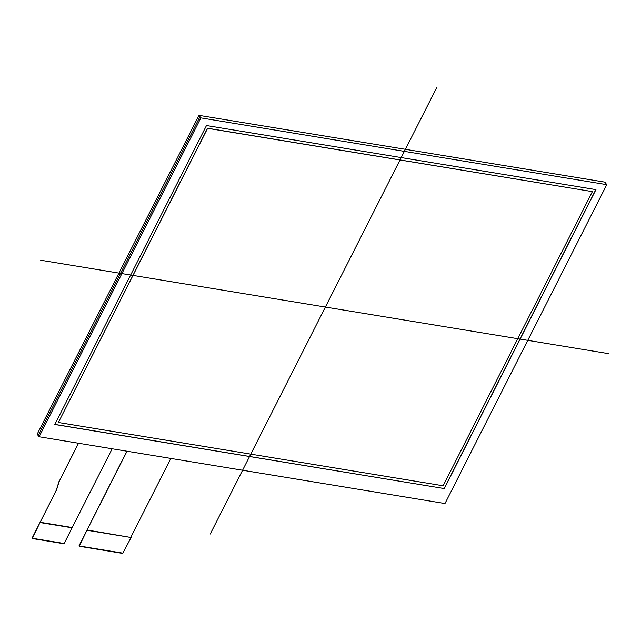 <?xml version="1.0" encoding="UTF-8"?>
<svg xmlns="http://www.w3.org/2000/svg" width="641" height="641" viewBox="0 0 641 641"><rect width="100%" height="100%" fill="white"/><g stroke="black" fill="none" stroke-linecap="round" stroke-linejoin="round"><path stroke-width="0.96" d="M59.421 480.59A9.711 6.955 142.8 0 0 58.788 482.136L58.892 482.272A9.711 6.955 -37.2 0 1 59.525 480.726L78.378 443.227M56.144 490.726L40.143 522.271L72.201 527.551L64.044 543.768L32.611 538.592L32.202 537.887L56.144 490.726A9.711 6.955 142.8 0 0 56.777 489.179L56.672 489.043A9.711 6.955 -37.2 0 1 56.039 490.589M56.672 489.043L58.788 482.136M64.116 543.496L32.05 538.216L56.536 489.956L59.132 481.495L78.531 443.26L59.525 480.726M58.892 482.272L56.777 489.179M122.768 553.143L78.971 545.94L127.022 451.232L87.064 529.995L131.101 537.527L122.703 553.415L79.532 546.316L79.123 545.603L79.34 546.068M126.862 451.208L79.123 545.603M32.202 537.887L32.419 538.344M72.201 527.551L112.159 448.788L72.201 527.551M40.143 522.271L32.459 538.224M87.064 529.995L79.38 545.94M131.101 537.527L87.312 530.315M72.449 527.872L40.383 522.599M130.86 537.198L170.81 458.435L130.86 537.198M592.38 191.619L443.139 485.79L58.379 422.491L443.139 485.79L592.38 191.619L207.62 128.32L58.379 422.491L207.532 128.216L592.38 191.619L207.532 128.216M444.277 488.57L54.814 424.494L206.482 125.54L595.946 189.616L444.277 488.57L54.814 424.494L206.482 125.54L595.946 189.616L444.277 488.57L54.862 424.414M595.818 189.592L444.197 488.458M606.763 184.656L200.881 117.888L39.101 436.769L444.982 503.546L606.763 184.656L604.832 182.116L198.95 115.348L200.881 117.888L606.763 184.656L444.982 503.546L39.101 436.769L37.17 434.229L198.95 115.348M436.721 87.585L210.232 534.025M40.712 260.222L608.95 353.704M58.379 422.491L207.62 128.32M39.101 436.769L200.881 117.888M199.976 116.694L38.196 435.584"/></g></svg>
